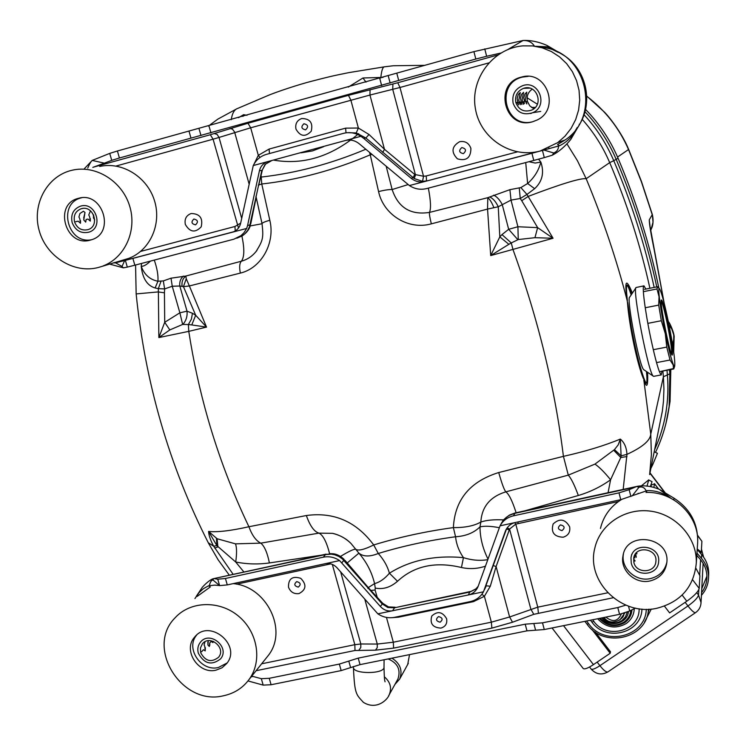 <?xml version="1.0" encoding="UTF-8"?>
<svg xmlns="http://www.w3.org/2000/svg" width="746" height="746" viewBox="0 0 746 746"><rect width="100%" height="100%" fill="white"/><g stroke="black" fill="none" stroke-linecap="round" stroke-linejoin="round"><path stroke-width="1.12" d="M538.556 159.178L540.85 162.078C544.403 172.643 542.333 181.511 534.64 188.673L526.956 194.445L553.056 238.254L490.709 255.58L487.548 209.085L431.337 223.847C408.37 230.346 383.444 214.755 378.567 191.563L370.258 154.823C334.245 170.144 298.074 179.87 261.762 184.001L269.81 220.256C275.46 242.907 261.389 268.196 240.352 273.092L189.372 285.96L206.521 327.102L191.769 324.93L195.685 315.26L206.521 327.102L188.775 331.364C193.41 361.232 199.816 390.4 207.966 418.87C218.709 456.207 232.351 492.155 248.912 526.732L306.354 515.523C333.9 511.784 356.346 521.585 373.709 544.944C399.035 537.195 425.593 531.413 453.381 527.599C454.799 499.867 469.915 481.506 498.72 472.535L563.426 456.356C585.396 451.442 604.363 445.688 620.327 439.077C624.374 442.471 626.584 447.563 626.948 454.37L623.18 489.413M189.372 285.96L183.441 286.641L186.248 278.752L189.372 285.96M490.709 255.58L499.811 236.883L508.875 244.306L490.709 255.58M493.871 207.621C491.875 202.604 489.852 199.294 487.809 197.69L489.702 196.972C492.975 198.352 495.82 201.616 498.253 206.763L487.548 209.085L487.809 197.69L429.454 212.424C410.626 215.296 398.187 207.668 392.144 189.54L386.223 166.433M348.251 87.105L362.976 77.985L383.034 77.388M380.758 78.041L380.833 77.593C381.56 70.199 382.885 66.59 384.805 66.776L393.301 65.751L424.782 65.331M647.603 372.291C648.106 386.615 646.838 389.104 643.807 379.761L650.754 434.181C650.251 440.56 642.315 447.292 626.948 454.37L621.11 455.825L620.793 457.503L626.994 456.552M641.215 486L648.787 479.827M649.691 474.325L662.373 410.981L659.389 425.882L662.373 410.981L663.464 401.273L663.931 389.039L663.39 376.777L650.754 434.181L651.398 454.584L649.635 474.577M231.241 119.705C232.22 113.178 234.421 109.392 237.825 108.366L237.806 108.375M567.165 144.211L577.413 160.679L586.179 178.714C580.547 177.977 561.253 183.861 528.299 196.366L521.724 200.702L520.26 198.501L511.01 200.096L498.253 206.763L499.811 236.883L501.983 234.608L511.262 242.944L508.875 244.306M643.416 378.623L642.856 375.564L643.416 378.623C637.429 364.869 629.158 325.508 627.507 302.82L627.227 300.769C624.318 280.16 626.034 277.605 632.375 293.113M649.906 288.273C640.506 245.499 627.106 203.621 609.696 162.619L586.179 178.714C602.927 218.979 616.616 259.664 627.227 300.769L626.705 295.481M487.949 558.968C482.718 548.394 480.06 537.689 479.995 526.872L480.844 522.032C481.804 506.767 490.131 496.715 505.807 491.856L568.293 475.127L563.426 456.356C554.856 387.584 538.062 318.71 513.043 249.724L511.262 242.944L518.256 239.55L517.91 226.747L537.642 227.642L553.056 238.254L534.947 237.685L518.256 239.55M191.769 324.93L188.374 324.547L188.775 331.364L158.861 337.574L158.339 288.637L155.112 287.975C147.186 285.625 142.561 278.398 141.218 266.322L141.544 263.431M182.649 324.435L169.808 329.928L158.861 337.574L164.717 322.3L179.87 312.807L182.649 324.435L188.374 324.547L191.414 319.129L192.431 313.264L195.685 315.26L183.441 286.641L179.814 286.007L172.251 286.24L164.624 288.926L164.437 292.814L158.133 291.928L136.173 293.915M527.105 97.791L537.362 104.198M233.172 574.373L213.654 546.193L208.274 542.762M238.515 117.681L243.616 114.679L247.038 115.304M668.425 411.354L670.067 401.385L670.813 369.512M585.517 109.373C599.383 123.649 610.228 139.94 618.061 158.245C636.021 200.618 649.635 243.933 658.895 288.189M321.2 555.201L269.399 562.941C258.219 564.526 246.991 564.218 235.727 562.027L216.89 545.634L213.654 546.193C210.512 540.374 208.824 535.451 208.572 531.441C217.217 532.383 230.663 530.816 248.912 526.732C252.064 535.367 256.027 540.831 260.82 543.144L318.952 533.12L332.567 533.343C339.654 534.975 345.808 538.37 351.03 543.526L355.721 549.261C358.322 551.052 364.318 549.615 373.709 544.944L378.278 553.485C369.848 556.88 363.386 556.777 358.891 553.159C366.678 562.195 371.9 572.35 374.567 583.605C379.779 582.225 384.731 578.756 389.421 573.208C410.216 560.181 434.899 555.005 463.452 557.654C471.78 560.283 479.865 560.964 487.697 559.687M485.385 566.167C477.617 568.834 469.635 569.282 461.448 567.51C435.44 561.272 414.123 565.86 397.515 581.274C390.466 587.391 383.052 589.657 375.266 588.081L375.079 590.021L377.308 597.63M300.992 152.837L312.415 150.934L323.531 146.72M358.63 133.683C331.849 156.39 303.631 165.22 273.978 160.176M631.191 326.198C634.706 345.743 638.306 361.176 641.989 372.506C646.353 386.531 647.845 386.204 646.474 371.527M631.153 294.94C626.668 280.832 625.4 282.659 627.358 300.424M643.528 377.774L643.556 377.858C646.698 386.764 647.789 384.731 646.829 371.769M631.564 294.316C627.302 282.035 625.642 282.007 626.584 294.213L626.603 294.418M627.675 302.55L627.983 304.508L627.507 302.82M535.264 107.424L531.432 107.387M499.158 527.683C491.036 526.098 484.648 525.827 479.995 526.872C473.878 532.858 465.737 536.15 455.554 536.756L453.381 527.599C465.056 527.72 474.214 525.865 480.844 522.032C486.345 520.139 493.955 519.43 503.681 519.887M306.354 515.523C310.01 525.893 314.206 531.758 318.952 533.12C323.027 535.031 326.58 541.876 329.601 553.663M216.433 538.425L216.89 545.634L208.572 531.441L217.123 538.752L235.494 543.853L260.82 543.144C264.476 546.147 267.338 552.749 269.399 562.941M613.734 450.276L620.793 457.503L610.582 479.781C600.744 486.812 590.002 492.052 578.337 495.493C574.579 485.236 571.231 478.447 568.293 475.127L594.972 464.096L614.462 449.614L618.192 444.877L620.327 439.077L621.11 455.825L614.462 449.614M515.822 511.803C512.157 500.538 508.819 493.889 505.807 491.856C504.128 489.758 501.769 483.315 498.72 472.535M261.063 175.142L261.762 184.001L258.275 185.139M371.918 154.422L370.258 154.823L369.531 152.417M431.337 223.847C429.873 217.869 429.248 214.065 429.454 212.424C431.132 208.749 430.768 200.646 428.353 188.123M378.567 191.563C384.507 190.109 389.03 189.428 392.144 189.54L407.987 184.616M256.96 250.367L255.953 251.672C252.008 256.465 247.15 259.645 241.387 261.212L185.838 276.048L186.248 278.752M241.909 236.1C244.595 248.735 244.427 257.109 241.387 261.212C239.513 263.235 239.168 267.199 240.352 273.092M255.953 196.245L262.042 223.707C262.172 222.83 264.765 221.683 269.81 220.256M258.657 208.61L261.977 223.296M365.773 149.265C331.056 163.831 296.218 173.1 261.268 177.063L260.54 177.268M501.983 234.608L508.66 229.302L517.91 226.747L511.01 200.096L509.91 189.671L520.857 187.572L527.627 183.507L525.734 162.609M520.857 187.572L526.956 194.445L520.26 198.501L519.272 188.048M150.44 261.1C146.673 264.718 143.596 266.462 141.218 266.322C144.342 274.705 149.918 279.675 157.938 281.233L163.327 280.906L171.02 278.193L172.251 286.24L179.87 312.807L187.022 311.175L192.431 313.264M163.327 280.906L164.624 288.926L158.339 288.637L160.95 281.419M242.972 116.441L243.616 114.679M214.68 548.049L217.879 546.93L217.123 538.752M528.951 161.714L535.199 163.057L540.85 162.078C538.78 170.349 534.369 177.492 527.627 183.507L534.64 188.673M362.976 77.985L366.006 82.163M368.319 587.559L374.567 583.605L375.266 588.081M347.235 562.95L358.891 553.159L355.721 549.261C354.052 548.888 348.96 551.285 340.446 556.451M243.942 572.033L235.727 562.027C236.892 553.476 236.818 547.415 235.494 543.853M594.972 464.096C599.402 467.155 604.605 472.386 610.582 479.781L608.074 492.705M370.762 590.403L375.079 590.021M461.448 567.51L463.452 557.654C458.949 551.089 456.31 544.123 455.554 536.756C428.614 540.43 402.859 546.007 378.278 553.485C383.78 559.659 387.5 566.233 389.421 573.208L397.515 581.274M262.051 223.735L250.162 225.945M155.112 287.975L157.938 281.233C158.357 275.358 157.126 268.308 154.273 260.093M171.02 278.193L185.838 276.048C182.761 278.547 181.511 281.96 182.099 286.287M182.975 324.37C186.174 320.566 187.526 316.173 187.022 311.175L179.814 286.007C179.338 281.913 180.532 278.594 183.413 276.076M489.702 196.972L509.91 189.671M493.675 195.163C496.901 196.664 499.755 199.797 502.235 204.544L508.66 229.302L517.845 239.671M534.947 237.685L537.642 227.642L521.724 200.702M164.437 292.814L164.717 322.3L169.808 329.928M446.621 618.751C447.423 623.544 445.521 626.668 440.895 628.104C432.755 627.619 429.705 623.6 431.757 616.037C437.538 610.76 442.49 611.664 446.621 618.751M197.177 596.399L210.316 586.934L208.554 585.806L203.388 588.669L199.07 592.622L194.93 598.581M288.478 587.13C290.39 592.007 293.877 594.161 298.95 593.602C306.252 589.741 306.839 584.64 300.731 578.318C292.441 575.744 288.357 578.682 288.478 587.13M673.815 499.885L674.03 498.207L659.305 489.329L670.841 498.225M667.577 496.239C661.348 492.295 654.54 490.42 647.155 490.616L646.027 492.453C673.666 491.194 699.17 515.896 697.669 542.491L697.454 545.699M569.646 526.797C570.476 532.103 568.303 535.581 563.146 537.223C554.091 536.775 550.762 532.355 553.159 523.953C559.659 518.032 565.16 518.983 569.646 526.797M628.505 606.162L629.745 610.965L619.562 614.331L544.272 629.54L526.974 630.846L360.038 664.63L341.174 670.589L271.096 684.744L263.179 685.108L247.97 680.939M619.562 614.331L617.8 607.542L542.501 622.835L525.203 624.178L358.22 658.121L339.337 664.071L269.241 678.3L271.096 684.744M629.745 610.965L635.443 608.111M251.747 676.128L252.801 676.408L251.141 676.892M263.179 685.108L261.324 678.683L252.801 676.408M261.324 678.683L269.241 678.3M617.8 607.542L625.866 605.146M647.155 490.616L620.756 499.68L619.003 492.864L513.435 515.831C507.439 517.258 502.981 520.587 500.044 525.827L477.99 586.794C475.967 591.196 472.75 593.919 468.32 594.972L392.629 610.75C387.901 611.58 383.798 610.135 380.329 606.433L339.598 560.582C334.478 557.187 329.042 556.059 323.27 557.197L325.517 554.558L213.552 578.663L213.002 580.024L219.613 585.619L217.757 579.213L225.432 578.476L227.288 584.901L219.613 585.619M214.643 578.7L217.757 579.213M632.226 495.876L638.921 487.306L636.748 486.476L629.148 489.674L630.892 496.482M619.003 492.864L629.148 489.674M323.27 557.197L225.432 578.476M620.756 499.68L500.044 525.827M339.598 560.582L325.097 563.715C329.723 562.876 333.732 564.265 337.127 567.893L377.849 613.837C383.024 617.278 388.554 618.443 394.457 617.343L470.12 601.63C476.079 600.278 480.517 597.005 483.455 591.811L505.49 530.844C507.494 526.406 510.73 523.636 515.216 522.536M218.858 585.489L214.634 585.116L208.554 585.806M325.097 563.715L227.288 584.901M674.03 498.207C689.64 508.408 697.529 522.461 697.678 540.365M618.443 501.526L515.766 524.13L509.574 529.073L496.109 566.531L490.29 586.235L484.396 596.287L481.897 594.254M483.455 591.811L468.32 594.972L469.793 592.054L394.522 607.776L392.629 610.75L377.849 613.837M562.008 530.602C565.226 527.898 564.722 525.986 560.507 524.876C557.299 527.581 557.803 529.492 562.008 530.602M298.269 587.121C294.288 586.02 293.765 584.183 296.712 581.61C300.694 582.701 301.216 584.538 298.269 587.121M440.084 622.201C435.953 621.073 435.45 619.189 438.545 616.569C442.676 617.707 443.189 619.581 440.084 622.201M395.147 607.216L388.563 606.918L387.836 607.514L382.073 603.803L342.423 558.968L338.759 556.413L334.684 554.763L331.187 554.157L325.517 554.558L331.914 553.691M475.752 589.126L478.233 586.197L475.752 589.126L469.793 592.054L475.967 588.818M484.788 588.995L485.823 586.85M484.387 589.834L506.609 528.69M634.678 487.222L514.656 513.36L509.154 515.421L506.161 517.463L503.018 520.736L500.65 524.68M213.002 580.024C211.454 580.071 210.241 581.917 209.356 585.582M646.185 490.775C644.479 487.474 642.054 486.317 638.921 487.306M493.376 565.627L496.109 566.531L509.611 616.979L537.773 607.151L515.766 524.13L514.759 522.648M613.203 597.732L533.772 614.331L530.844 609.128L509.574 529.073L507.196 527.823M509.22 529.94L506.515 528.942L505.182 531.646M490.29 586.235L486.224 585.797L484.807 588.753M196.235 596.399L202.362 587.205C206.521 582.729 210.055 579.922 212.983 578.775L213.552 578.663M332.138 553.709L331.187 554.157M345.174 560.554L342.423 558.968M369.177 588.566L345.249 560.647L343.841 560.321L341.864 562.792M382.81 603.374L369.242 588.65L367.89 588.408M636.748 486.476L637.961 486.205C644.609 485.217 651.724 486.261 659.305 489.329M382.838 603.402L380.329 606.433M509.154 515.421L509.621 514.992M295.966 129.086C295.062 123.892 296.955 120.376 301.664 118.53C310.028 118.605 313.208 122.848 311.213 131.24C305.366 137.32 300.284 136.602 295.966 129.086M558.288 52.407L547.014 46.793L535.46 46.28M540.915 47.446C585.694 49.534 602.582 115.36 565.151 139.959L557.551 144.556L559.491 145.75C566.223 142.514 571.483 137.544 575.241 130.858L570.727 139.502L579.689 124.19C593.937 101.027 585.601 67.522 562.064 54.318L546.893 45.375L554.912 50.42M577.236 127.454L575.241 130.858M470.894 148.398C468.917 143.036 465.159 140.798 459.639 141.693C451.656 146.393 450.92 152.109 457.419 158.842C466.343 161.313 470.838 157.835 470.894 148.398M112.767 263.086L114.949 262.443M185.334 224.434C184.337 219.026 186.267 215.389 191.125 213.524C199.816 213.692 203.164 218.13 201.187 226.84C195.2 233.097 189.913 232.295 185.334 224.434M117.402 150.99L119.416 157.993L111.741 160.353L109.727 153.387L117.402 150.99L473.906 51.633L523.067 40.489C530.583 40.125 538.528 41.748 546.893 45.375M119.416 157.993L475.817 59.027L473.906 51.633M109.727 153.387L92.224 160.418L104.365 163.169L93.362 167.179L210.307 134.737L247.98 123.239L348.447 95.348L397.758 82.741L497.75 54.999M484.741 48.882L486.653 56.267L500.752 53.069M486.653 56.267L475.817 59.027M111.741 160.353L104.365 163.169M544.291 157.611L552.31 155.205L553.746 152.986L543.881 150.049L542.454 150.44L544.291 157.611L533.763 160.446L531.926 153.266L542.454 150.44M114.735 262.984L124.675 260.54L122.027 266.462L123.388 267.851L127.314 267.105L125.365 260.373L246.674 228.444L247.56 225.553L250.087 224.798L250.824 223.502L256.195 197.373M124.675 260.54L125.365 260.373M132.891 258.442L134.849 265.194L233.918 239.177L241.033 235.615L243.933 232.78L246.674 228.444M134.849 265.194L127.314 267.105M237.088 238.095L242.012 235.997L244.819 233.852L247.597 230.542L249.528 226.635L261.846 170.34L259.421 170.806L247.56 225.553M259.421 170.806C260.578 166.134 263.459 163.048 268.047 161.528L345.445 140.5C350.396 139.325 354.993 140.416 359.236 143.773L409.395 185.558C414.757 189.046 420.52 190.053 426.665 188.57L533.763 160.446M253.108 165.957L258.312 155.336L269.092 149.069L345.612 128.153L358.378 128.032L369.018 134.494L365.876 138.001L363.675 138.346L360.868 136.304C355.441 132.788 349.65 131.8 343.505 133.347L266.275 154.413C260.363 156.184 256.027 159.896 253.267 165.547L240.613 223.362C239.671 227.306 237.359 230.104 233.666 231.754L232.911 232.043M543.881 150.049L559.491 145.75M409.395 185.558L531.926 153.266M363.675 138.346L411.13 178.266L413.088 177.669L414.739 174.461L423.523 176.261L426.199 175.963L517.351 151.876M507.989 49.46L523.067 40.489M369.018 134.494L384.47 149.303L369.951 95.05L250.675 127.799L219.035 137.441L241.685 218.364M537.857 151.587L424.791 181.502C419.839 182.649 415.289 181.567 411.13 178.266M253.267 165.547L360.868 136.304M193.885 219.026C190.92 221.907 191.47 223.847 195.536 224.854C198.501 221.982 197.951 220.033 193.885 219.026M461.793 147.577C466.091 148.603 466.623 150.627 463.378 153.648C459.079 152.632 458.548 150.608 461.793 147.577M303.92 123.761C308.163 124.778 308.713 126.801 305.58 129.841C301.337 128.834 300.787 126.801 303.92 123.761M262.443 169.678L265.091 164.4L271.162 160.94M426.199 175.963L426.563 180.924L422.534 181.371L414.189 178.527L365.876 138.001L356.234 132.937L347.319 132.685M84.512 168.521L92.224 160.418C90.909 161.556 89.417 164.092 87.739 168.083M92.812 167.402L93.362 167.179M534.416 46.131C531.945 42.168 528.177 40.303 523.114 40.517M553.746 152.986C556.889 151.671 558.493 149.368 558.549 146.076M115.574 262.834L122.027 266.462M140.621 251.421L234.934 226.495L240.66 223.138M122.848 260.112L122.12 261.165L233.582 231.782M214.288 133.562L217.114 134.401L219.035 137.441L213.086 139.194L238.487 228.034M542.277 150.422L548.823 148.696L548.916 147.848M247.98 123.239L250.675 127.799L258.312 155.336L259.953 157.434M422.534 181.371L423.523 176.261L399.987 87.478L369.951 95.05L370.053 89.679M414.189 178.527L415.494 175.03L392.732 89.38L392.909 84.018M348.447 95.348L350.853 100.076L358.378 128.032L356.234 132.937M382.745 152.473L384.47 149.303L414.739 174.461M570.727 139.502C564.946 146.589 558.81 151.82 552.31 155.205M123.388 267.851L110.567 264.345M242.012 235.997L242.487 235.699M249.528 226.635L250.824 223.502M268.047 161.528L270.723 161.061L265.091 164.4M697.529 535.19L701.902 541.298L697.566 535.6M697.24 548.935L701.277 552.226L701.902 541.298M701.277 552.226L700.214 552.954M692.614 579.773L699.198 588.398L699.925 575.744L695.85 568.163M699.198 588.398C698.312 591.662 694.181 595.933 686.824 601.211L682.142 595.075M664.453 606.144L669.619 612.895L686.824 601.211M650.456 486.336L651.267 486.066L651.193 486.588M658.233 488.742L654.512 483.865L653.916 487.119M654.512 483.865L650.96 485.124M563.528 625.652L593.452 664.621L610.2 653.254L610.498 651.799L595.383 632.095M593.452 664.621C587.997 668.202 584.584 669.507 583.223 668.547L583.158 668.453M610.2 653.254L591.923 629.428M650.866 468.441L652.843 464.394L651.78 463.891M648.759 480.079L652.032 481.636L650.391 486.485M654.205 451.787L657.44 453.316L652.843 464.394M397.394 679.951L397.954 678.925C400.947 669.694 397.683 663.035 388.162 658.932M394.858 684.53L399.679 679.056C402.821 670.421 400.238 663.464 391.92 658.177M407.717 664.434L409.526 654.615M664.043 302.699L654.149 249.63C650.932 233.974 649.3 224.042 649.262 219.856L652.228 214.661L641.42 181.856L628.533 149.536C619.208 128.172 605.276 110.399 586.738 96.197M673.685 351.823L673.75 334.879L671.838 329.182L669.013 324.995M586.729 96.057L604.642 112.301C611.636 119.612 623.087 135.623 628.393 148.79L628.533 149.536L617.539 157.033M650.726 230.756L653.011 222.271L652.312 214.438L641.401 181.306L628.43 148.855M668.304 321.507C670.197 323.139 674.85 334.898 674.104 337.565L672.612 344.745M654.456 250.824L654.149 249.63M661.972 371.2L661.245 374.912C659.063 372.907 655.501 360.402 650.577 337.388C644.992 310.728 641.709 284.543 643.994 285.867L645.85 289.084M643.779 285.905L636.142 287.471C631.881 287.872 648.498 373.802 653.3 376.161L653.86 376.31M635.956 287.751L629.727 297.076C626.099 297.729 639.583 367.545 643.761 369.69L644.003 369.848M673.918 368.468L660.471 371.48L673.507 369.009L673.2 364.962L670.029 360.02L666.765 347.095L653.468 349.66M668.071 345.724C671.503 360.225 673.703 367.079 674.673 366.277C675.354 361.204 673.246 346.386 668.369 321.834C664.565 303.669 661.674 292.758 659.697 289.103C656.657 283.75 661.833 319.195 668.071 345.724M658.457 287.704L657.543 286.734L656.993 288.944L659.054 296.721L658.699 305.095L645.439 307.716M648.004 323.335L661.32 320.724L658.699 305.095M661.32 320.724L665.311 333.714L666.765 347.095M656.816 362.547L670.029 360.02M643.91 291.565L656.993 288.944M667.968 323.466C671.876 343.365 673.265 353.93 672.137 355.152C669.619 353.93 659.119 299.817 661.422 299.976C662.616 300.647 664.798 308.48 667.968 323.466M671.708 354.462C672.043 350.471 670.57 340.213 667.278 323.689C664.583 310.83 662.551 303.23 661.198 300.908M233.181 583.624C266.723 586.412 288.115 630.211 268.42 655.324L265.66 658.765M223.53 695.757C181.828 706.331 145.06 647.584 175.04 617.865C190.183 601.006 219.268 600.045 238.384 616.028C257.678 631.797 262.564 660.872 249.229 679.28C242.851 687.961 234.291 693.454 223.53 695.757M216.051 670.15C198.352 674.71 182.406 650.055 194.687 637.047C209.384 618.154 242.096 645.206 226.709 663.548L222.01 667.801L216.051 670.15M227.138 662.961L218.354 667.511C201.066 671.96 185.176 648.265 196.655 635.088M99.722 166.461C122.13 161.369 147.158 176.877 154.413 200.441C161.929 223.931 150.17 250.246 128.909 258.321L98.463 267.45C73.957 274.099 46.028 256.531 39.09 230.225C31.77 204.012 47.408 175.487 72.511 170.144C95.805 164.838 121.896 181.026 129.515 205.607C137.395 230.104 125.235 257.529 103.134 265.93M90.471 240.072C65.741 247.793 53.003 204.115 78.414 198.352C102.472 190.808 115.789 232.743 91.646 239.718L90.471 240.072M91.618 239.727C67.457 244.809 57.246 203.192 81.445 197.811L78.414 198.352M540.076 151.056C511.336 158.879 480.126 138.308 475.379 108.534C470.064 78.862 492.947 48.266 522.899 45.86L532.663 45.926L542.239 47.828L551.303 51.502L559.537 56.845L566.652 63.643L572.396 71.681L576.574 80.671L579.045 90.294L579.717 100.216L578.579 110.091L575.67 119.584L571.11 128.359L565.048 136.136L557.7 142.635L540.076 151.056M532.588 121.766C504.529 130.429 492.836 83.216 521.64 77.043C546.604 69.527 560.796 109.168 537.12 120.013L532.588 121.766M531.441 113.299L530.462 113.532M531.814 121.962C504.436 128.172 495.064 82.881 522.657 77.062L528.121 76.39M600.455 528.429C603.467 516.073 610.48 506.431 621.502 499.512M657.012 608.232C621.903 616.588 585.871 581.712 594.832 548.068C600.092 524.233 625.381 507.439 651.006 511.206C676.669 514.712 697.23 538.211 696.307 562.932C693.948 586.85 680.856 601.947 657.012 608.232M650.036 580.957C635.35 584.5 619.982 570.401 622.947 556.124C626.155 530.22 670.178 536.551 666.831 562.568C665.413 572.266 659.818 578.402 650.036 580.957M666.849 562.242C664.798 570.895 659.315 576.35 650.409 578.588C635.853 582.094 620.597 568.191 623.423 554.026M93.381 216.014L93.679 214.988L93.446 217.869L94.733 219.8L93.446 217.869M90.471 210.81L88.765 214.951L89.632 216.806L88.765 214.951L90.471 210.81M90.303 218.541L90.303 221.105L87.981 219.063L86.126 219.464L85.715 222.103L86.126 219.464L87.981 219.072L90.303 221.105L89.632 216.806M83.692 218.065L84.997 212.489L83.412 211.239L79.906 213.524L78.936 217.002L79.831 218.886L78.945 217.002L79.897 213.533L83.412 211.249L84.997 212.489L83.757 219.949L85.715 222.112L83.766 219.949M80.521 220.639L80.503 223.25L78.125 221.189L75.654 221.721L78.125 221.18L80.503 223.25L79.831 218.886M74.553 221.926C73.276 215.445 75.495 211.043 81.211 208.74C93.483 204.693 100.365 226.252 87.907 229.665C81.594 230.924 77.136 228.341 74.553 221.926M72.148 222.578C70.553 214.484 73.332 209.011 80.484 206.157C95.721 201.187 104.235 227.903 88.811 232.192C80.941 233.787 75.383 230.579 72.148 222.578M527.096 101.409L526.322 101.484L526.816 103.955L525.557 101.531L526.807 103.946L526.322 101.484L527.068 101.409M533.828 108.748L529.763 105.829L527.422 101.344C526.424 96.225 528.028 92.159 532.243 89.138M525.557 101.531L525.333 99.638L526.807 92.168L524.904 94.052L523.851 97.642L524.503 101.633M522.331 101.857L523.608 104.309L522.107 99.936L523.589 92.336L521.64 94.257L520.577 97.903L520.82 100.048L520.577 97.903L521.64 94.257M521.249 101.96L521.874 104.496L520.456 102.062L519.813 102.127L520.307 104.673L519.822 102.137L520.456 102.071L521.883 104.505L520.82 100.048M519.002 102.183L520.307 104.673L518.778 100.234L520.27 92.513L518.274 94.462L517.192 98.174L517.444 100.356L517.192 98.174L518.274 94.472M517.883 102.295L518.526 104.878L517.062 102.407L516.213 102.491L517.062 102.398L518.517 104.878L517.444 100.356M515.831 102.5C514.731 95.702 517.323 90.984 523.599 88.336C536.728 83.599 544.431 105.037 531.469 110.175C523.944 112.45 518.731 109.886 515.831 102.5M523.739 101.736L523.123 101.801L523.739 101.745L524.569 103.461L523.711 101.745M518.778 100.234L520.27 92.523M522.107 99.936L523.589 92.345M524.093 99.75L523.851 97.642L524.904 94.061M525.333 99.638L526.807 92.168M513.127 103.228C511.765 94.677 515.048 88.783 522.983 85.548C539.172 79.943 548.59 106.184 532.775 112.693C523.356 115.658 516.81 112.506 513.127 103.228M634.426 556.413L634.771 557.989M633.886 562.484L633.671 558.372C635.088 544.962 657.851 548.273 655.874 561.626C655.202 573.208 636.226 573.916 633.886 562.484M634.417 559.817L635.116 560.973L634.417 559.826L634.053 561.682L634.426 559.826M635.247 555.546L636.217 557.299L636.086 555.975L635.601 553.802L636.217 557.299L635.06 554.548M636.207 553.028L636.888 553.83L636.748 552.469L636.888 553.821L636.207 553.028M631.247 563.034L630.985 557.849C632.813 541.26 660.984 545.345 658.606 561.906C657.832 576.369 634.156 577.292 631.247 563.034M207.77 642.977L208.283 640.702L207.882 644.926L209.29 646.474L207.882 644.926M205.01 641.728L204.078 645.02L204.758 646.232L204.078 645.02L205.019 641.728M205.346 647.668L205.215 650.913L203.471 649.719L201.551 651.808L203.481 649.719L205.215 650.904L204.758 646.232M200.683 652.713L200.432 648.013L202.362 643.891C209.775 634.137 226.523 648.004 218.55 657.291C211.342 662.84 205.383 661.31 200.683 652.713M209.794 645.094L209.29 646.474L209.729 642.959L211.174 641.392L212.88 642.576L213.384 641.373L212.88 642.567L211.174 641.383L209.729 642.949L209.794 645.094M198.324 653.207C197.224 649.048 197.923 645.383 200.422 642.203C209.663 630.128 230.439 647.314 220.574 658.877C211.603 665.805 204.19 663.912 198.324 653.207M648.349 610.666L648.498 609.24M634.268 608.708C633.969 614.956 631.256 619.926 626.127 623.6C615.553 629.354 606.06 627.74 597.658 618.751M599.308 618.425C606.843 626.351 615.31 627.75 624.7 622.621C629.111 619.46 631.536 615.208 631.965 609.855M630.622 611.869L630.836 610.424M630.799 610.442L630.687 611.468C629.95 615.926 627.722 619.478 623.982 622.127C615.189 626.938 607.244 625.652 600.138 618.257M601.798 617.921C609.361 628.029 627.451 623.768 628.449 611.571M627.265 612.065L625.456 616.905L621.838 620.635C614.825 624.514 608.428 623.553 602.628 617.753M619.786 620.038L624.896 612.923M696.96 553.112L701.473 558.334C706.192 563.939 708.551 570.289 708.551 577.367C708.374 584.211 705.996 590.198 701.427 595.327M696.811 555.36L700.224 559.313C704.709 564.638 706.938 570.662 706.919 577.395C706.77 583.046 704.989 588.137 701.566 592.65M697.202 549.466L701.678 554.651C706.359 560.209 708.7 566.503 708.7 573.534L708.644 574.97M706.91 576.154L701.772 588.706M654.167 287.415C644.777 244.278 631.312 202.035 613.762 160.688L609.696 162.619C602.889 146.692 593.713 132.266 582.197 119.341M662.868 371.023L663.39 376.777L667.4 374.93L666.98 370.24M654.643 449.596C665.227 426.041 669.479 401.152 667.4 374.93L669.852 373.811L669.134 406.542L665.982 423.28M670.701 369.54L669.852 373.811L669.488 369.764M584.948 111.686C598.199 125.776 608.633 141.712 616.243 159.504C633.876 201.066 647.379 243.532 656.769 286.893M618.061 158.245L613.762 160.688C606.479 143.652 596.567 128.321 584.025 114.698M332.716 553.756L330.189 553.644M578.337 495.493L524.886 510.823M627.992 304.573L627.983 304.508C630.976 325.666 632.244 333.08 634.287 342.74C635.788 350.657 638.651 361.596 642.856 375.564M662.308 411.419L660.406 420.809M392.219 617.679L398.467 617.194L473.505 601.621L484.396 596.287L491.362 622.173L509.611 616.979L512.502 622.239L491.875 628.113L393.59 648.125L375.471 650.167L355.003 650.493L256.092 670.71M386.456 617.418L393.329 642.213L491.362 622.173L491.875 628.113M261.632 663.8L354.835 644.684L332.315 564.405M330.758 563.864L236.585 584.174M538.398 613.016L537.773 607.151L607.757 592.8M542.501 622.835L544.272 629.54M533.772 614.331L512.502 622.239M637.961 486.196L515.16 512.95L513.435 515.831M339.337 664.071L341.174 670.589M364.841 599.402L377.28 644.059L393.329 642.213L393.59 648.125M340.652 571.902L360.831 643.985L377.28 644.059L377.252 647.631L375.471 650.167M533.819 623.507L535.6 630.193M525.203 624.178L526.974 630.846M358.22 658.121L360.038 664.63M348.783 661.096L350.62 667.605M470.297 591.513L394.522 607.776L387.836 607.514M355.003 650.493L354.835 644.684L360.831 643.985L360.794 647.528L359.003 650.036M518.2 523.226L517.827 521.976M473.505 601.621L473.234 600.726M398.467 617.194L398.271 616.55M547.014 46.793L542.734 47.977M488.723 62.925L399.987 87.478L397.758 82.741M210.307 134.737L213.086 139.194L116.003 166.05M190.976 138.122L188.98 131.044M398.709 80.437L396.769 73.136M579.204 124.33L579.689 124.19M249.071 183.908L234.57 131.958L232.426 129.105L229.982 128.545M200.972 135.548L198.977 128.48M210.941 132.984L208.964 125.915M381.663 85.585L379.733 78.33M390.158 83.02L388.218 75.747M234.934 226.495L235.251 230.943M269.092 149.069L269.455 153.536M345.612 128.153L346.023 132.825M664.77 492.602L649.925 473.141M388.619 695.813L389.235 694.712C387.678 699.673 376.581 710.602 363.377 702.34C356.159 694.302 354.676 694.824 353.408 667.222C352.504 674.319 384.684 674.281 384.013 667.185L384.087 659.762M397.954 678.925L389.235 694.712C391.948 687.896 390.307 681.909 384.321 676.762M651.463 228.63L650.633 230.234M650.12 227.026L649.262 219.856M651.295 609.062L644.46 622.211M597.154 662.103L599.915 665.693L687.961 605.976L685.173 602.33M696.736 592.65L698.526 595L698.843 589.601M699.673 575.278L700.578 559.733M700.923 553.774L701.007 552.422M589.554 667.008L591.102 669.031C596.017 674.356 601.593 675.335 607.85 671.941C606.218 672.379 603.57 670.29 599.915 665.693C595.224 668.761 592.296 669.871 591.102 669.031L591.046 668.957M695.645 612.578L695.514 612.671C698.974 610.228 700.82 606.88 701.044 602.609L698.526 595C697.771 597.816 694.246 601.481 687.961 605.976C691.654 610.676 694.162 612.904 695.514 612.671L608.018 671.829M701.445 549.364L703.459 556.563M586.543 620.998L588.641 623.731C604.698 646.857 645.71 636.804 646.278 609.277M588.641 623.731L587.13 624.197M647.976 612.932L649.225 609.212M592.604 619.777L593.797 621.334C606.759 640.031 639.872 630.995 639.117 608.755M605.873 617.091C612.736 622.546 617.902 621.493 621.371 613.93M623.647 613.613L623.647 613.613C625.652 618.098 610.862 627.647 604.129 617.446M590.459 620.206L591.914 622.108L593.797 621.334M701.473 558.334L701.678 554.651M208.414 126.065L217.897 119.09L236.762 108.823M135.576 265.007L136.154 293.915C145.2 383.015 169.333 466.129 208.535 543.265L218.102 559.761L229.32 575.213M384.283 66.851L348.951 72.595C331.121 76.176 328.79 76.847 312.108 81.118C299.538 84.242 275.563 92.159 266.919 95.973L237.825 108.366M670.067 401.385L669.134 406.542C666.999 422.628 662.448 437.911 655.492 452.393M626.584 294.213L626.724 295.64M643.546 377.84L643.248 376.889M648.768 479.874L646.987 486.224M351.03 543.526C346.321 538.621 340.167 535.227 332.557 533.334C339.756 535.013 345.93 538.425 351.068 543.564M262.042 223.707C263.664 238.216 262.918 240.426 255.962 251.682M258.955 209.962L258.405 207.5M505.49 530.844L506.31 529.184M638.427 493.302L637.961 493.479M214.634 585.125L215.109 585.125M485.823 586.841L484.797 588.976M326.105 554.129L213.375 578.691M332.101 553.7C336.157 553.784 340.129 555.649 344.009 559.295M515.001 512.978L509.583 515.01M382.838 603.393L388.47 606.89M509.406 515.104C500.687 521.547 503.718 520.559 501.601 522.853M250.367 225.311C249.416 229.255 246.684 232.799 242.17 235.941L236.715 238.216M258.778 184.952L262.433 169.706L265.473 164.241M109.681 264L111.313 264.644M658.438 488.854L654.484 483.669M583.223 668.547L552.059 627.973M665.292 492.92L649.99 472.843M353.408 667.222L353.418 666.486M385.039 681.797C385.057 680.138 384.367 684.045 384.013 667.185M399.679 679.056L408.323 663.325M674.104 337.565L673.694 351.87M652.321 214.438C654.447 223.595 651.277 229.031 651.762 227.894L650.605 230.094M650.027 226.28L664.201 303.305M653.627 376.357L661.245 374.912M643.761 369.69L653.3 376.161M659.492 288.87L658.466 287.695M674.673 366.277L673.787 368.841M657.366 286.772L644.572 289.336M249.229 679.28L268.42 655.324M194.687 637.047L196.133 635.545M557.7 142.635L565.151 139.959M521.64 77.043L522.657 77.062M696.307 562.932L697.669 542.491M622.947 556.124L623.376 554.175M82.759 208.442L81.211 208.74M529.604 88.131L523.599 88.336M540.719 111.415L532.775 112.693M633.858 557.421L633.671 558.372M631.685 554.409L631.228 556.656M203.071 643.127L202.362 643.891M701.044 602.609L703.105 563.305M703.441 556.898L701.454 549.075M584.845 621.343L587.149 624.346C603.85 648.33 646.344 638.93 648.405 610.275M591.914 622.108C605.929 642.278 641.625 633.279 641.924 609.072M708.551 577.367L708.7 573.534"/></g></svg>
